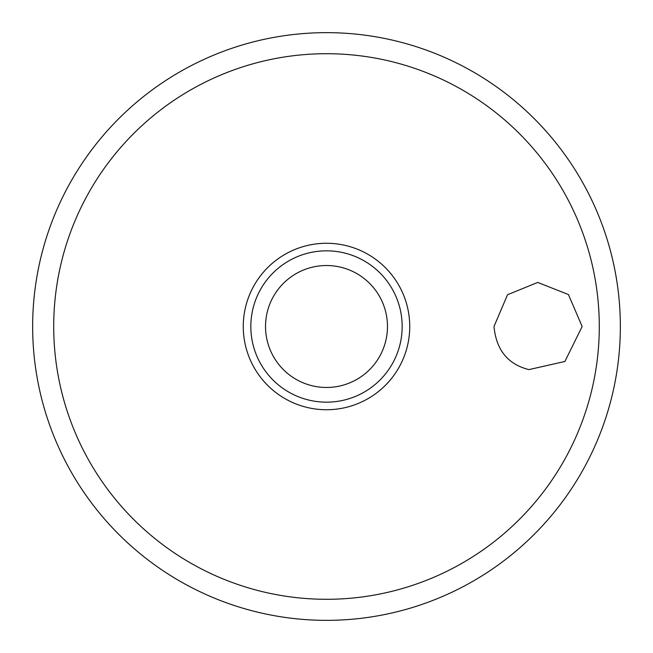 <?xml version="1.0" encoding="UTF-8"?>
<svg xmlns="http://www.w3.org/2000/svg" width="653" height="653" viewBox="0 0 653 653"><rect width="100%" height="100%" fill="white"/><g stroke="black" fill="none" stroke-linecap="round" stroke-linejoin="round"><path stroke-width="0.98" d="M32.65 326.5A293.85 293.85 0 0 0 326.5 620.35A293.85 293.85 0 0 0 620.35 326.5A293.85 293.85 0 0 0 326.5 32.65A293.85 293.85 0 0 0 32.65 326.5M493.995 326.5L507.536 294.732L537.713 282.439L568.42 294.536L582.15 326.5L564.91 361.46L528.889 369.614C507.871 364.325 496.239 349.951 493.995 326.5M409.733 326.5A83.233 83.233 0 0 0 326.5 243.267A83.233 83.233 0 0 0 243.267 326.5A83.233 83.233 0 0 0 326.5 409.733A83.233 83.233 0 0 0 409.733 326.5M326.5 402.166A75.666 75.666 0 0 0 402.166 326.5A75.666 75.666 0 0 0 326.5 250.834A75.666 75.666 0 0 0 250.834 326.5A75.666 75.666 0 0 0 326.5 402.166A75.666 75.666 0 0 1 250.834 326.5A75.666 75.666 0 0 1 326.5 250.834M599.291 326.5A272.791 272.791 0 0 0 326.5 53.709A272.791 272.791 0 0 0 53.709 326.5A272.791 272.791 0 0 0 326.5 599.291A272.791 272.791 0 0 0 599.291 326.5M387.474 326.5A60.974 60.974 0 0 0 326.5 265.526A60.974 60.974 0 0 0 265.526 326.5A60.974 60.974 0 0 0 326.5 387.474A60.974 60.974 0 0 0 387.474 326.5"/></g></svg>
